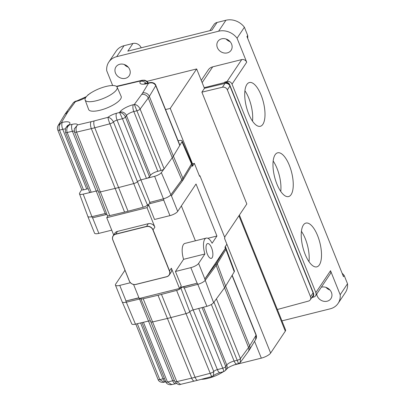 <?xml version="1.0" encoding="UTF-8"?>
<svg xmlns="http://www.w3.org/2000/svg" width="405" height="405" viewBox="0 0 405 405"><rect width="100%" height="100%" fill="white"/><g stroke="black" fill="none" stroke-linecap="round" stroke-linejoin="round"><path stroke-width="0.61" d="M116.554 89.773A17.248 5.3 158.1 0 1 99.655 99.802A17.248 5.3 158.1 0 1 85.131 100.01A17.248 5.3 158.1 0 1 85.749 97.468A17.248 5.3 158.1 0 1 102.511 87.485A17.248 5.3 158.1 0 1 117.136 87.146A17.248 5.3 158.1 0 1 116.554 89.773M85.131 100.01L88.639 109.487A17.526 5.386 -21.9 0 0 103.397 109.269A17.526 5.386 -21.9 0 0 120.568 99.083A17.526 5.386 -21.9 0 0 121.161 96.41L117.136 87.146M148.103 83.101A2.653 0.815 158.1 0 0 148.083 82.974L149.83 82.671L148.468 83.324C151.85 82.235 154.285 83.03 155.763 85.708A2.653 0.815 158.1 0 0 155.829 85.354L179.845 145.091A2.653 0.815 158.1 0 1 179.779 145.451L173.36 156.117A53.698 16.499 158.1 0 1 172.849 156.917A53.698 16.499 158.1 0 1 172.272 157.737L161.332 172.651A5.938 1.823 158.1 0 1 154.629 176.291L141.092 179.845A3.346 1.028 -21.9 0 0 137.472 181.708A3.286 1.007 158.1 0 1 133.923 183.536L118.786 187.515A56.351 17.314 158.1 0 1 115.369 188.365L100.551 191.874A3.286 1.007 158.1 0 1 98.511 191.717A3.286 1.007 158.1 0 1 98.506 191.707L107.279 215.394A3.979 1.225 158.1 0 0 109.755 215.592L124.573 212.088A57.044 17.526 158.1 0 0 128.036 211.223L143.173 207.249A3.979 1.225 158.1 0 0 147.471 205.031A2.653 0.815 -21.9 0 1 150.336 203.558L149.475 202.485L163.402 198.83L163.873 199.999L150.336 203.558M178.114 140.778L178.448 140.697A5.938 1.823 158.1 0 1 182.134 140.965A5.938 1.823 158.1 0 1 181.987 141.78L179.779 145.451L155.763 85.708L149.344 96.375A53.698 16.499 158.1 0 1 148.832 97.18A53.698 16.499 158.1 0 1 148.255 98L140.115 109.092L164.131 168.834A2.653 0.815 158.1 0 1 161.058 170.48L157.823 171.29A6.288 1.934 -21.9 0 0 150.478 175.284L149.485 176.767A2.653 0.815 158.1 0 1 149.48 176.767A2.653 0.815 158.1 0 1 146.463 178.438L122.447 118.695L119.556 112.468L119.84 112.043A11.593 3.564 158.1 0 1 133.392 104.672L134.339 104.434L141.689 94.416A48.392 14.869 -21.9 0 0 142.671 92.953L148.468 83.324L147.521 83.557A11.593 3.564 158.1 0 1 140.378 81.354L140.662 80.929L117.106 86.503A45.74 14.053 -21.9 0 0 116.741 86.589M182.134 140.965L191.692 162.972A6.596 2.025 158.1 0 1 191.53 163.878L182.898 178.215A54.356 16.701 158.1 0 1 182.382 179.025A54.356 16.701 158.1 0 1 181.799 179.855L170.859 194.77A6.596 2.025 158.1 0 1 163.412 198.815L149.875 202.368A2.688 0.825 -21.9 0 0 149.475 202.485M191.606 162.78A6.632 2.04 158.1 0 1 191.732 162.977A6.632 2.04 158.1 0 1 191.56 163.873L182.933 178.205A54.391 16.711 158.1 0 1 182.412 179.02A54.391 16.711 158.1 0 1 181.835 179.85L170.89 194.759A6.632 2.04 158.1 0 1 163.402 198.83M191.56 163.873L192.031 165.043L183.404 179.38A54.391 16.711 158.1 0 1 182.888 180.19A54.391 16.711 158.1 0 1 182.306 181.02L171.361 195.934L170.89 194.759M226.152 248.71L234.414 271.016A5.938 1.823 158.1 0 1 234.257 271.801L225.625 286.138A53.698 16.499 158.1 0 1 225.114 286.937A53.698 16.499 158.1 0 1 224.542 287.758L213.597 302.672A5.938 1.823 158.1 0 1 206.899 306.312L193.357 309.871A3.346 1.028 -21.9 0 0 189.743 311.734A3.286 1.007 158.1 0 1 186.194 313.561L171.057 317.535A56.351 17.314 158.1 0 1 167.64 318.391L152.817 321.894A3.286 1.007 158.1 0 1 150.781 321.747A3.286 1.007 158.1 0 1 150.776 321.737L140.717 298.581A3.979 1.225 158.1 0 1 140.717 298.237A2.653 0.815 -21.9 0 0 140.737 298.151M212.154 257.702A7.629 2.982 76 0 0 211.982 248.999A7.629 2.982 76 0 0 207.598 243.562A7.629 2.982 76 0 0 206.737 244.23A7.629 2.982 76 0 0 206.909 252.933A7.629 2.982 76 0 0 211.294 258.365A7.629 2.982 76 0 0 212.154 257.702M207.841 238.292L216.938 236.019L212.098 243.253A13.269 5.184 76 0 0 206.231 238.094L184.903 243.42A13.269 5.184 76 0 0 183.409 244.579A13.269 5.184 76 0 0 183.586 259.316L175.441 271.487L181.232 285.895L179.511 288.471L171.361 268.206A5.306 4.607 -146.2 0 1 171.031 272.342L169.234 275.025A5.306 4.607 33.8 0 1 166.708 276.762L135.903 284.452A5.306 4.607 33.8 0 1 129.281 280.949L112.803 239.952A5.306 4.607 33.8 0 1 113.132 235.816A5.306 4.607 33.8 0 1 115.658 234.085L146.463 226.39A5.306 4.607 33.8 0 1 153.085 229.893L169.563 270.889A5.306 4.607 33.8 0 1 169.234 275.025M206.231 238.094A13.269 5.184 76 0 0 204.738 239.254A13.269 5.184 76 0 0 204.91 253.991L198.602 263.422A6.632 2.04 158.1 0 1 190.841 267.639L175.441 271.487M217.379 47.628A7.958 6.905 -146.2 0 0 223.919 52.949A7.958 6.905 -146.2 0 0 231.098 50.281A7.958 6.905 -146.2 0 0 231.594 44.079A7.958 6.905 -146.2 0 0 225.048 38.753A7.958 6.905 -146.2 0 0 217.87 41.426A7.958 6.905 -146.2 0 0 217.379 47.628M230.121 41.69A7.958 6.905 33.8 0 1 226.187 39.057M115.486 73.077A7.958 6.905 -146.2 0 0 122.026 78.398A7.958 6.905 -146.2 0 0 129.21 75.725A7.958 6.905 -146.2 0 0 129.701 69.523A7.958 6.905 -146.2 0 0 123.155 64.203A7.958 6.905 -146.2 0 0 115.977 66.871A7.958 6.905 -146.2 0 0 115.486 73.077M128.228 67.134A7.958 6.905 33.8 0 1 124.294 64.501M316.715 294.086A7.958 6.905 -146.2 0 0 317.206 295.959A7.958 6.905 -146.2 0 0 323.747 301.279A7.958 6.905 -146.2 0 0 330.925 298.612A7.958 6.905 -146.2 0 0 331.422 292.405A7.958 6.905 -146.2 0 0 321.327 287.196M329.948 290.015A7.958 6.905 33.8 0 1 326.015 287.383M309.005 261.691A22.553 8.814 76 0 0 301.421 231.321M303.365 225.058A22.553 8.814 -104 0 1 305.902 223.089A22.553 8.814 -104 0 1 318.867 239.158A22.553 8.814 -104 0 1 319.373 264.88A22.553 8.814 -104 0 1 316.832 266.849A22.553 8.814 -104 0 1 303.866 250.781A22.553 8.814 -104 0 1 303.365 225.058M252.497 121.13A22.553 8.814 76 0 0 244.914 90.755M246.858 84.493A22.553 8.814 -104 0 1 249.399 82.524A22.553 8.814 -104 0 1 262.364 98.597A22.553 8.814 -104 0 1 262.865 124.32A22.553 8.814 -104 0 1 260.329 126.284A22.553 8.814 -104 0 1 247.359 110.216A22.553 8.814 -104 0 1 246.858 84.493M280.751 191.413A22.553 8.814 76 0 0 273.167 161.038M275.111 154.776A22.553 8.814 -104 0 1 277.653 152.806A22.553 8.814 -104 0 1 290.618 168.88A22.553 8.814 -104 0 1 291.119 194.602A22.553 8.814 -104 0 1 288.578 196.567A22.553 8.814 -104 0 1 275.613 180.498A22.553 8.814 -104 0 1 275.111 154.776M152.928 229.979A5.174 4.49 -146.2 0 0 146.473 226.562L115.668 234.257A5.174 4.49 -146.2 0 0 112.884 239.978L129.362 280.974A5.174 4.49 -146.2 0 0 135.822 284.391L166.627 276.696A5.174 4.49 -146.2 0 0 169.411 270.975L152.928 229.979L154.882 227.205L147.02 207.644L148.741 205.072L146.899 205.532M147.02 207.644L106.733 217.708L108.029 215.774M150.417 320.912A3.346 1.028 -21.9 0 0 148.706 321.018L135.447 324.157A5.938 1.823 158.1 0 1 131.767 323.889L122.29 302.069M225.327 246.549L226.106 248.483A6.632 2.04 158.1 0 1 225.939 249.379L217.308 263.716A54.391 16.711 158.1 0 1 216.209 265.356L205.264 280.27A6.632 2.04 158.1 0 1 197.782 284.34L183.855 287.995L183.769 286.725A2.653 0.815 -21.9 0 0 180.903 288.198A3.979 1.225 158.1 0 1 176.605 290.415L161.468 294.389A57.044 17.526 158.1 0 1 158.006 295.255L143.188 298.758A3.979 1.225 158.1 0 1 140.717 298.581M206.899 306.312L197.306 283.166L183.769 286.725M139.598 298.439L139.927 298.966L126.289 302.191A6.632 2.04 158.1 0 1 122.168 301.877L115.435 285.125A6.632 2.04 158.1 0 1 115.663 284.133L124.973 270.226M138.976 297.908L125.818 301.021A6.632 2.04 158.1 0 0 126.016 300.971L138.915 297.751M225.939 249.379L225.469 248.209A6.632 2.04 158.1 0 1 225.403 248.311L224.932 247.136L226.876 244.23L224.522 238.378L224.886 237.826L199.933 175.745L199.397 175.876M133.579 284.487L139.224 298.531L179.511 288.471M195.397 240.798L181.369 205.917M216.938 236.019L196.03 184.007L177.694 211.41L171.431 195.833M154.882 227.205A5.306 4.607 -146.2 0 0 148.26 223.707L117.455 231.397A5.306 4.607 -146.2 0 0 114.929 233.133L113.132 235.816M106.733 217.708L113.683 234.991M277.359 309.496L308.438 301.097A3.979 3.453 -146.2 0 0 310.265 299.811A3.979 3.453 -146.2 0 0 310.513 296.713L227.362 89.87A3.979 3.453 -146.2 0 0 222.431 87.232L201.882 92.158L246.827 203.968L224.618 237.158M310.265 299.811L312.832 295.979A3.979 3.453 -146.2 0 0 313.338 294.546A3.979 3.453 -146.2 0 0 313.08 292.876L229.929 86.032A3.979 3.453 -146.2 0 0 228.921 84.549A3.979 3.453 -146.2 0 0 224.998 83.4L204.449 88.32L196.658 68.941L146.959 81.349M228.921 84.549A3.979 3.453 -146.2 0 0 224.335 82.65L204.191 87.682M311.465 298.019A3.979 3.453 -146.2 0 0 312.873 296.88A3.979 3.453 -146.2 0 0 313.338 294.546M312.873 296.88L313.237 296.333A3.979 3.453 -146.2 0 0 313.485 293.23L229.665 84.731A3.979 3.453 -146.2 0 0 224.699 82.104L227.068 81.511A3.979 3.453 -146.2 0 1 232.035 84.139L315.854 292.638A3.979 3.453 -146.2 0 1 315.606 295.741A3.979 3.453 -146.2 0 1 313.713 297.042L312.483 297.346M112.666 85.521L106.728 70.748A16.585 14.388 33.8 0 1 108.813 62.076A16.585 14.388 33.8 0 1 116.706 56.66L218.599 31.21A16.585 14.388 33.8 0 1 237.057 38.202L244.392 27.241L247.688 35.443L246.954 36.536L343.486 276.666L344.22 275.572L347.515 283.768L340.18 294.729A16.585 14.388 33.8 0 1 338.094 303.406A16.585 14.388 33.8 0 1 330.197 308.823L281.936 320.876M237.057 38.202L246.706 62.213A3.979 3.453 -146.2 0 0 241.739 59.591L212.711 66.84A9.285 8.059 -146.2 0 0 208.291 69.873L201.26 80.382M340.18 294.729L330.526 270.717L315.854 292.638M315.606 295.741L330.277 273.82A3.979 3.453 -146.2 0 0 330.526 270.717M108.813 62.076L116.144 51.116A16.585 14.388 33.8 0 1 124.041 45.699L132.926 43.477A6.632 5.756 33.8 0 1 141.188 47.805M209.861 30.653L213.891 24.639A6.632 5.756 33.8 0 1 217.05 22.467L225.934 20.25A16.585 14.388 33.8 0 1 244.392 27.241M247.688 35.443A16.585 14.388 33.8 0 1 247.678 38.343M342.093 273.203A16.585 14.388 33.8 0 1 344.22 275.572M347.515 283.768A16.585 14.388 33.8 0 1 345.43 292.445L338.094 303.406M132.926 43.477L127.793 51.151L211.911 30.142L217.05 22.467M204.449 88.32L201.882 92.158M192.547 163.868L170.252 108.398L196.658 68.941M165.564 109.568L170.252 108.398M233.442 365.097L261.326 358.136A7.958 2.445 -21.9 0 0 270.636 353.069L285.307 331.148A7.958 2.445 -21.9 0 0 285.586 329.953L239.401 215.07M225.403 248.311L204.864 278.999A6.632 2.04 158.1 0 1 204.793 279.101L215.738 264.187A54.391 16.711 158.1 0 0 216.837 262.546L225.469 248.209M191.732 162.977L192.674 165.316A6.632 2.04 158.1 0 1 192.441 166.313L194.385 163.407L199.564 176.291L199.933 175.745M194.385 163.407L192.132 163.969M177.694 211.41A6.632 2.04 -21.9 0 1 169.938 215.632L154.533 219.48L148.741 205.072M106.996 214.635A2.653 0.815 -21.9 0 0 105.639 214.721L105.553 213.455L91.915 216.68A6.632 2.04 158.1 0 1 87.794 216.366L94.527 233.118A6.632 2.04 -21.9 0 0 98.85 233.386L111.745 230.161M197.306 283.166A6.632 2.04 158.1 0 1 197.108 283.216L180.195 287.444M183.586 259.316L204.91 253.991M130.43 282.725L119.753 285.393A6.632 2.04 158.1 0 1 115.435 285.125M135.786 324.076L158.066 379.5A2.653 0.815 -21.9 0 0 159.793 379.606L164.071 382.183L165.766 381.758A5.306 2.076 76 0 1 163.023 378.802A6.288 1.934 158.1 0 1 164.465 378.523M240.297 362.445L240.413 358.592L248.554 347.5A53.698 16.499 -21.9 0 0 249.131 346.68A53.698 16.499 -21.9 0 0 249.642 345.875L256.061 335.208A2.653 0.815 -21.9 0 0 256.132 334.854C256.679 336.631 256.502 338.205 255.601 339.572L256.061 335.208L232.05 275.471M171.806 384.583L170.075 384.75C167.776 384.441 166.359 383.484 165.812 381.88L165.812 381.88A2.653 0.815 -21.9 0 0 167.462 382.006L171.806 384.583L176.372 383.53M225.671 370.317L225.767 366.53L226.76 365.047A6.288 1.934 158.1 0 1 234.11 361.047A5.306 2.071 -104 0 0 236.859 364.004L238.57 363.579L240.337 362.389L248.154 351.742A5.306 4.526 -143.7 0 0 248.554 347.5L224.542 287.758L216.184 265.386M150.776 321.742L174.793 381.48A3.286 1.007 -21.9 0 0 176.833 381.632L180.579 384.355L197.726 380.255L211.936 376.523L213.339 375.774C214.761 374.574 216.994 373.511 220.026 372.59L223.849 371.587L225.712 370.256M238.403 363.305L213.987 302.145M143.188 298.758L176.833 381.632L191.651 378.128A56.351 17.314 -21.9 0 0 195.073 377.273L210.205 373.299C211.324 376.068 211.942 377.03 212.058 376.184M176.605 290.415L210.205 373.299A3.286 1.007 -21.9 0 0 213.754 371.471L213.339 375.774M223.621 371.339C224.107 371.972 223.818 370.924 222.745 368.196L198.728 308.458M227.504 368.226A17.248 5.3 158.1 0 1 226.182 369.547M223.312 371.724A17.248 5.3 158.1 0 1 201.255 379.328M105.639 214.721L92.386 217.855L91.915 216.68M105.553 213.455A2.688 0.825 -21.9 0 0 105.184 213.531L91.925 216.67A6.596 2.025 158.1 0 1 87.819 216.341L79.486 193.838A5.938 1.823 158.1 0 1 79.643 193.053L81.724 189.591M98.182 190.902A3.346 1.028 -21.9 0 0 96.436 190.998L83.182 194.137A5.938 1.823 158.1 0 1 79.486 193.838M83.511 189.849A2.653 0.815 158.1 0 1 81.785 189.743L57.768 130A2.653 0.815 158.1 0 0 59.494 130.106L83.511 189.849L86.741 189.039A6.288 1.934 -21.9 0 1 88.179 188.76M91.181 192.243A2.653 0.815 158.1 0 1 89.53 192.117L65.514 132.379A2.653 0.815 158.1 0 0 67.164 132.506L91.181 192.243M88.189 94.593L87.713 95.302M58.249 125.368L61.363 122.659L67.164 113.025A48.392 14.869 -21.9 0 1 67.625 112.306A48.392 14.869 -21.9 0 1 68.141 111.567L75.492 101.549L75.33 101.275L77.036 100.845A5.306 2.071 -104 0 0 76.444 101.311L73.563 102.46L75.33 101.275M116.448 86.341L142.089 80.271L140.662 80.929C144.064 79.876 146.509 80.691 147.992 83.374M69.457 124.629A5.306 4.607 -146.2 0 0 66.931 126.36L66.207 127.438L69.457 124.629A11.593 3.564 158.1 0 0 62.314 122.421L61.363 122.659C59.221 124.624 58.598 127.104 59.494 130.106L62.724 129.301L86.741 189.039M150.478 175.284L126.461 115.546A6.288 1.934 -21.9 0 1 133.812 111.547L137.042 110.742A2.653 0.815 158.1 0 0 140.115 109.092C138.733 106.272 136.804 104.718 134.339 104.434L161.058 170.48M74.282 128.841L77.588 124.907A8.657 2.658 158.1 0 0 72.166 124.345L69.174 125.049C66.947 127.018 66.273 129.504 67.164 132.506L72.424 131.26L105.184 213.531M119.84 112.043A5.306 4.607 -146.2 0 1 126.461 115.546L125.469 117.03A2.653 0.815 158.1 0 1 122.447 118.695L117.075 120.108A3.346 1.028 -21.9 0 0 113.456 121.971C111.932 119.197 110.109 117.642 107.993 117.313L94.193 120.938A51.045 15.684 -21.9 0 1 91.1 121.713L77.588 124.907C75.958 126.669 75.608 129.079 76.535 132.131L109.755 215.592M149.485 176.767L125.469 117.03C124.077 114.21 122.102 112.691 119.556 112.468L116.498 113.273A8.657 2.658 158.1 0 0 107.993 117.313C108.074 118.65 108.712 120.811 109.907 123.798L143.173 207.249M146.195 83.481A5.306 4.607 -146.2 0 0 140.378 81.354M68.141 111.567A5.306 4.526 -143.7 0 0 65.747 113.111L73.563 102.46M142.671 92.953A5.306 4.678 -148.9 0 1 149.344 96.375L173.36 156.117L182.898 178.215M182.933 178.205L183.404 179.38M248.154 351.742L249.399 349.874A5.306 4.678 -148.9 0 0 249.642 345.875L225.625 286.138L217.282 263.751M85.728 97.494A11.593 3.564 158.1 0 1 76.444 101.311M126.289 302.191L125.818 301.021M124.041 45.699L116.706 56.66M246.706 62.213L232.035 84.139M225.934 20.25L218.599 31.21M212.711 66.84L202.156 82.615M224.335 82.65L224.699 82.104M241.739 59.591L227.068 81.511M313.278 293.539L313.485 293.23M229.412 85.111L229.665 84.731M310.513 296.713L313.08 292.876M227.362 89.87L229.929 86.032M222.431 87.232L224.998 83.4M261.326 358.136L254.563 341.304M270.636 353.069L224.527 238.368M285.307 331.148L238.93 215.774M198.602 263.422L204.864 278.999M191.97 165.144L192.441 166.313M169.411 270.975L171.361 268.206M115.668 234.257L117.455 231.397M146.473 226.562L148.26 223.707M169.938 215.632L163.676 200.055M98.85 233.386L92.588 217.804M205.264 280.27L204.793 279.101M190.841 267.639L197.108 283.216M119.753 285.393L126.016 300.971M217.308 263.716L216.837 262.546M216.209 265.356L215.738 264.187M143.446 322.264L167.462 382.006L172.722 380.761L139.563 299.052M135.447 324.157L126.304 302.191M180.903 288.198L189.743 311.734L213.754 371.471A3.346 1.028 158.1 0 1 217.374 369.608L184.255 287.889M234.257 271.801L225.914 249.414M213.597 302.672L205.244 280.3M197.726 380.255A5.306 1.914 75.3 0 1 195.073 377.273L161.468 294.389M194.501 381.059A5.306 2.228 76.7 0 1 191.651 378.128L158.006 295.255M175.567 383.692A5.306 2.228 76.7 0 1 172.722 380.761A3.346 1.028 158.1 0 1 174.464 380.665M137.325 323.711L159.793 379.606L163.023 378.802L140.57 322.942M256.132 334.854L232.176 275.258M211.364 304.469L234.11 361.047L237.34 360.242A2.653 0.815 -21.9 0 0 240.413 358.592L216.397 298.855M236.859 364.004C231.392 365.766 227.909 367.497 226.42 369.193L226.43 369.183A5.306 4.607 -146.2 0 0 226.76 365.047L203.507 307.203M220.026 372.59A5.306 1.914 75.3 0 1 217.374 369.608L222.745 368.196A2.653 0.815 -21.9 0 0 225.767 366.53L202.07 307.582M181.835 179.85L182.306 181.02M154.629 176.291L163.412 198.815M116.498 113.273A5.306 1.914 -104.7 0 0 117.075 120.108L149.875 202.368M161.332 172.651L170.859 194.77M141.689 94.416A5.306 4.526 -143.7 0 1 148.255 98L172.272 157.737L181.799 179.855M181.987 141.78L191.53 163.878M83.182 194.137L91.925 216.67M94.193 120.938A5.306 1.914 75.3 0 0 94.775 127.772L109.907 123.798A3.286 1.007 158.1 0 0 113.456 121.971L137.472 181.708L147.471 205.031M128.036 211.223L94.775 127.772A56.351 17.314 158.1 0 1 91.353 128.628L124.573 212.088M133.392 104.672A5.306 2.071 -104 0 0 133.812 111.547L157.823 171.29M65.458 128.952A6.288 1.934 -21.9 0 0 62.724 129.301A5.306 2.076 76 0 1 62.314 122.421M74.252 131.195A3.346 1.028 -21.9 0 0 72.424 131.26A5.306 2.228 76.7 0 1 72.166 124.345M91.1 121.713A5.306 2.228 76.7 0 0 91.353 128.628L76.535 132.131A3.286 1.007 158.1 0 1 74.495 131.979L98.511 191.717M88.695 94.486A5.306 4.607 -146.2 0 0 87.86 95.175M117.769 86.022A5.306 2.228 76.7 0 0 117.106 86.503M67.164 113.025A5.306 4.678 -148.9 0 0 64.501 114.974L65.747 113.111M145.38 84.002L144.479 83.567L148.119 83.096A5.306 2.076 76 0 0 147.521 83.557M165.812 381.88L141.988 322.608M158.066 379.5C159.049 382.467 163.043 382.639 164.071 382.183M249.399 349.874L255.601 339.572M174.793 381.48C177.152 384.264 179.081 385.221 180.579 384.355M226.42 369.193L225.706 370.261M90.052 93.266L90.583 93.125M86.397 96.623L77.036 100.845M148.083 82.974C147.941 81.871 146.762 80.939 144.55 80.185L142.089 80.271M57.768 130C57.216 128.274 57.389 126.699 58.3 125.277L64.501 114.974M155.829 85.354C154.852 82.387 150.857 82.21 149.83 82.671M66.207 127.438C65.468 127.757 65.235 129.403 65.514 132.379M74.292 128.79L74.495 131.979"/></g></svg>
